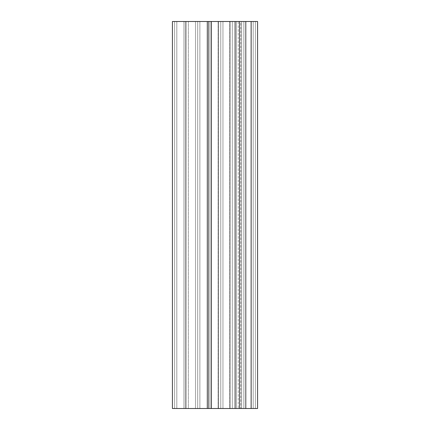 <?xml version="1.0" encoding="UTF-8"?>
<svg xmlns="http://www.w3.org/2000/svg" width="430" height="430" viewBox="0 0 430 430"><rect width="100%" height="100%" fill="white"/><g stroke="black" fill="none" stroke-linecap="round" stroke-linejoin="round"><path stroke-width="0.32" stroke-dasharray="2.15 1.61" d="M245.476 408.5L257.57 408.5L245.476 408.5L245.476 21.5L257.57 21.5L245.476 21.5L245.476 408.5L240.768 408.5L245.476 408.5M235.898 408.5L238.22 408.5L235.898 408.5L238.22 408.5L238.22 21.5L235.898 21.5L238.22 21.5L238.22 408.5L235.898 408.5M172.43 408.5L240.768 408.5L240.768 21.5L245.476 21.5L240.768 21.5L240.768 408.5L229.684 408.5L229.684 21.5L240.768 21.5L229.684 21.5L229.684 408.5L218.096 408.5L218.096 21.5L229.684 21.5L218.096 21.5L218.096 408.5L185.448 408.5L185.448 21.5L218.096 21.5L185.448 21.5L185.448 408.5L172.43 408.5L176.811 408.5L176.811 21.5L183.965 21.5L183.965 408.5L176.811 408.5L257.57 408.5L172.43 408.5L172.43 21.5L185.448 21.5L172.43 21.5L174.618 21.5L174.618 408.5L257.57 408.5L257.57 21.5L172.43 21.5L172.43 408.5L257.57 408.5L253.189 408.5L253.189 21.5L255.382 21.5L255.382 408.5L255.382 21.5L257.57 21.5L255.382 21.5L255.382 408.5L257.57 408.5L257.57 21.5L257.57 408.5L172.43 408.5L174.618 408.5L174.618 21.5L257.57 21.5L172.43 21.5L172.43 408.5L172.43 21.5L172.43 408.5L172.43 21.5L176.811 21.5L176.811 408.5L183.965 408.5L183.965 21.5L186.158 21.5L186.158 408.5L183.965 408.5L186.158 408.5L186.158 21.5L197.692 21.5L197.692 408.5L195.505 408.5L195.505 21.5L195.505 408.5L188.345 408.5L188.345 21.5L188.345 408.5L186.158 408.5L197.692 408.5L197.692 21.5L209.233 21.5L209.233 408.5L207.04 408.5L207.04 21.5L207.04 408.5L199.885 408.5L199.885 21.5L199.885 408.5L197.692 408.5L209.233 408.5L209.233 21.5L220.767 21.5L220.767 408.5L218.58 408.5L218.58 21.5L218.58 408.5L211.42 408.5L211.42 21.5L211.42 408.5L209.233 408.5L220.767 408.5L220.767 21.5L232.307 21.5L232.307 408.5L230.114 408.5L230.114 21.5L230.114 408.5L222.96 408.5L222.96 21.5L222.96 408.5L220.767 408.5L232.307 408.5L232.307 21.5L243.842 21.5L243.842 408.5L241.655 408.5L241.655 21.5L241.655 408.5L234.495 408.5L234.495 21.5L234.495 408.5L232.307 408.5L243.842 408.5L243.842 21.5L253.189 21.5L253.189 408.5L246.035 408.5L246.035 21.5L246.035 408.5L243.842 408.5L255.382 408.5L253.189 408.5L253.189 21.5L257.57 21.5L257.57 408.5L257.57 21.5L255.382 21.5L255.382 408.5L257.57 408.5L257.57 21.5L172.43 21.5L174.618 21.5L174.618 408.5L172.43 408.5M235.898 21.5L238.22 21.5L235.898 21.5M218.58 21.5L211.42 21.5L220.767 21.5L220.767 408.5L218.58 408.5L218.58 21.5L218.58 408.5L211.42 408.5L211.42 21.5L211.42 408.5L207.04 408.5L207.04 21.5L199.885 21.5L209.233 21.5L209.233 408.5L209.233 21.5L218.58 21.5M195.505 21.5L188.345 21.5L197.692 21.5L197.692 408.5L195.505 408.5L195.505 21.5L195.505 408.5L188.345 408.5L188.345 21.5L188.345 408.5L183.965 408.5L183.965 21.5L186.158 21.5L186.158 408.5L186.158 21.5L195.505 21.5M246.035 21.5L253.189 21.5L253.189 408.5L246.035 408.5L246.035 21.5L246.035 408.5L241.655 408.5L241.655 21.5L243.842 21.5L243.842 408.5L243.842 21.5L246.035 21.5M234.495 21.5L241.655 21.5L241.655 408.5L234.495 408.5L234.495 21.5L234.495 408.5L230.114 408.5L230.114 21.5L232.307 21.5L232.307 408.5L232.307 21.5L234.495 21.5M222.96 21.5L230.114 21.5L230.114 408.5L222.96 408.5L222.96 21.5L222.96 408.5L220.767 408.5L220.767 21.5L222.96 21.5M207.04 21.5L207.04 408.5L199.885 408.5L199.885 21.5L199.885 408.5L197.692 408.5L197.692 21.5L207.04 21.5M176.811 21.5L183.965 21.5L183.965 408.5L176.811 408.5L176.811 21.5L176.811 408.5L174.618 408.5L174.618 21.5L176.811 21.5"/><path stroke-width="0.64" d="M257.57 21.5L251.142 21.5L251.142 408.5L257.57 408.5L257.57 21.5L257.57 408.5L172.43 408.5L172.43 21.5L172.43 408.5L208.034 408.5L208.034 21.5L172.43 21.5L208.034 21.5L208.034 408.5L211.13 408.5L211.13 21.5L211.13 408.5L235.898 408.5L235.898 21.5L211.13 21.5L235.898 21.5L235.898 408.5L251.142 408.5L251.142 21.5L239.628 21.5L239.628 408.5L239.628 21.5L235.898 21.5L257.57 21.5L257.57 408.5L257.57 21.5M208.034 21.5L211.13 21.5M172.43 408.5L172.43 21.5L172.43 408.5M253.189 21.5L246.035 21.5L253.189 21.5M241.655 21.5L234.495 21.5L241.655 21.5M230.114 21.5L222.96 21.5L230.114 21.5M183.965 21.5L176.811 21.5L183.965 21.5"/></g></svg>

